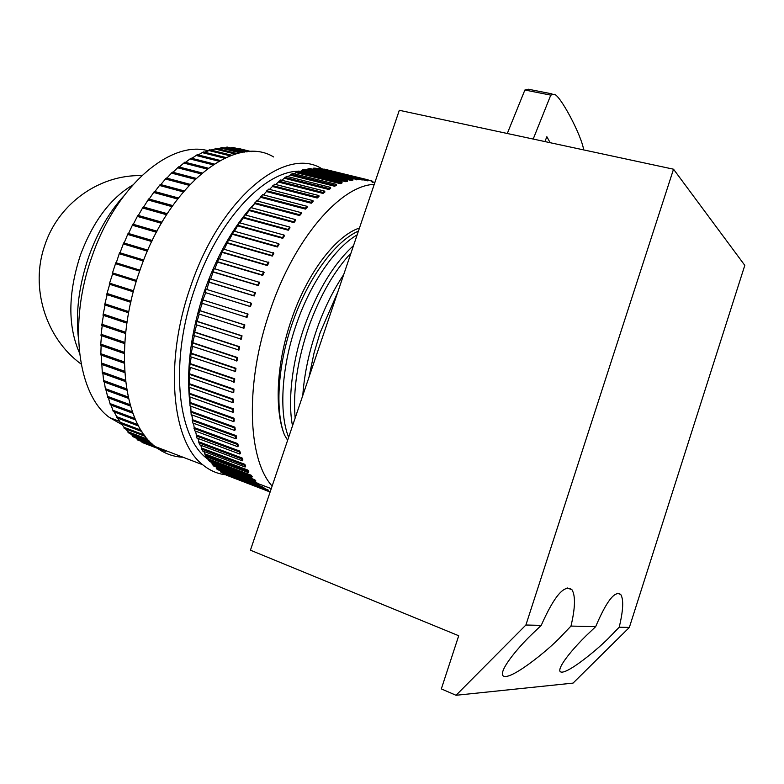 <?xml version="1.0" encoding="UTF-8"?>
<svg xmlns="http://www.w3.org/2000/svg" width="784" height="784" viewBox="0 0 784 784"><rect width="100%" height="100%" fill="white"/><g stroke="black" fill="none" stroke-linecap="round" stroke-linejoin="round"><path stroke-width="1.18" d="M208.328 150.822C171.079 139.738 116.238 185.387 92.032 256.427C67.885 323.155 77.812 395.254 109.633 417.617L121.951 424.585M78.488 338.776C75.48 312.865 78.89 285.533 88.71 256.76C97.353 232.623 109.015 212.395 123.676 196.078M183.074 457.239C172.892 456.807 163.582 453.24 155.144 446.547C122.627 422.694 113.464 344.058 139.856 270.5C169.236 183.485 235.798 133.554 273.606 156.957M225.616 474.771C217.305 473.82 209.681 470.488 202.752 464.775C171.657 441.255 163.964 361.483 190.728 286.209C220.598 197.176 285.846 145.501 321.91 168.795L322.048 168.874M208.573 459.767L206.653 458.258C176.861 435.924 169.54 359.797 195.03 288.022C217.815 220.618 263.61 171.814 297.998 171.255M192.795 419.861L191.698 414.863M191.11 411.718L190.218 405.985M189.846 403.064C186.102 368.784 190.982 331.407 204.487 290.942C215.963 258.397 230.79 231.329 248.979 209.749L250.753 207.574L295.411 219.569L295.656 220.382L293.902 222.607L249.243 210.553L248.979 209.749L293.667 221.794L295.411 219.569M272.146 486.051C247.479 459.316 244.824 382.974 270.019 310.836C294.314 238.248 340.766 185.357 374.233 184.377M250.459 306.613L251.576 303.339L251.017 303.094L206.192 289.286L205.075 292.501L250.459 306.613L249.9 306.377L251.017 303.094M203.272 300.066L248.038 314.08L247.019 317.393L201.674 303.153L205.653 292.746M200.155 310.709L244.853 324.929L243.942 328.271L198.646 313.904L202.272 303.339M197.411 321.42L242.031 335.826L241.247 339.178L196.01 324.694L199.244 314.09M195.069 332.132L239.61 346.724L238.944 350.056L193.775 335.464L196.608 324.89M193.138 342.784L237.572 357.563L237.033 360.865L191.953 346.175L194.383 335.67M191.619 353.329L235.955 368.284L235.533 371.538L190.561 356.749L192.58 346.381M190.532 363.717L234.739 378.829L234.445 382.024L189.601 367.147L191.198 356.965M189.865 373.89L233.946 389.148L233.779 392.255L233.113 392.627L189.062 377.31L190.247 367.363M189.63 383.788L233.563 399.193L233.534 402.202L232.858 402.643L188.954 387.188L189.728 377.545M189.806 393.382L233.603 408.905L233.691 411.806L233.024 412.315L189.267 396.733L189.65 387.433M190.414 402.604L234.044 418.244L234.259 421.028L233.603 421.596L190.002 405.906L189.993 396.988M191.423 411.433L234.896 427.172L235.239 429.818L234.583 430.445L191.149 414.658L190.767 406.181M192.835 419.822L236.141 435.639L236.601 438.138L235.955 438.824L192.697 422.958L191.962 414.952M194.638 427.731L237.768 443.626L238.346 445.969L237.719 446.704L194.628 430.769L193.56 423.282M196.813 435.13L239.767 451.084L240.453 453.26L239.845 454.044L196.931 438.06L195.569 431.112M199.352 442L242.119 457.993L242.913 459.992L242.315 460.816L199.597 444.802L197.97 438.442M202.223 448.311L244.814 464.324L245.696 466.147L245.127 467.009L202.595 450.967L200.743 445.234M205.418 454.044L247.822 470.067L248.802 471.703L248.263 472.595L205.918 456.553L203.899 451.466M208.916 459.179L251.135 475.202L252.203 476.643L251.684 477.564L209.524 461.531L207.437 457.131M212.699 463.707L254.722 479.71L255.878 480.964L255.388 481.905L213.415 465.892L211.386 462.237M216.737 467.607L258.573 483.581L259.808 484.649L259.347 485.61L217.56 469.626L216.276 468.558L216.737 467.607L215.845 466.823M259.367 485.561L263.963 487.697L263.532 488.677L262.228 487.805L262.669 486.825M263.738 488.197L268.334 490.098L267.932 491.088L266.57 490.421L266.972 489.432M541.225 625.377L530.151 635.951C519.135 646.8 501.221 667.409 502.417 674.769C505.905 684.755 549.388 649.417 561.501 635.991L570.977 626.073C575.27 607.874 575.593 595.762 571.957 589.735C564.568 583.943 554.327 595.82 541.225 625.377L525.897 625.015L456.033 695.281L441.333 688.901L458.709 635.746L250.429 550.192L399.311 110.299L673.525 169.207L525.897 625.015M595.664 626.661L585.824 636.03C575.75 645.849 558.698 665.048 559.825 671.006C562.902 678.385 599.74 647.809 610.638 636.059L619.203 627.21C623.27 610.383 623.78 599.476 620.742 594.478C614.901 590.332 606.542 601.054 595.664 626.661L570.977 626.073M287.63 440.285L284.425 434.865C274.194 409.111 276.556 362.874 291.305 320.088C307.024 273.195 335.67 235.798 359.464 228.017M284.425 434.865C274.753 409.983 277.908 362.992 293.245 320.685C308.416 277.516 335.464 241.08 358.435 231.084M357.141 234.896C335.738 247.117 311.15 282.093 297.214 321.91C281.632 364.932 278.575 412.56 288.639 437.315M351.016 252.987C334.141 271.186 320.195 295.401 309.18 325.625C297.489 359.65 292.814 390.461 295.147 418.078M337.688 292.373L320.127 332.681L314.021 353.074L309.004 377.124M292.51 425.859C287.512 400.536 292.295 359.876 305.182 324.38C318.039 289.61 334.151 263.355 353.515 245.598M302.781 395.528C304.349 373.449 309.17 350.977 317.236 328.114C324.292 308.308 333.122 290.462 343.706 274.576M116.267 262.846L119.58 252.693L143.737 260.033M120.011 252.83L123.686 242.903L147.843 250.125M124.117 243.03L128.115 233.377L152.263 240.482M128.556 233.505L132.859 224.175L156.996 231.162M133.3 224.312L137.886 215.345L161.994 222.215M138.347 215.473L143.168 206.907L167.237 213.669M143.639 207.045L148.686 198.93L172.696 205.565M149.176 199.067L154.389 191.423L178.331 197.96M154.899 191.57L160.269 184.446L184.122 190.855M160.808 184.593L166.286 178.007L190.032 184.309M166.855 178.154L172.402 172.137L196.029 178.331M173.009 172.294L178.595 166.855L202.076 172.941M179.252 167.021L184.838 162.18L208.142 168.158M185.543 162.357L191.09 158.123L214.179 163.993M191.874 158.329L197.323 154.703L220.157 160.455M198.205 154.918L203.517 151.91L226.017 157.545M204.526 152.165L209.054 150.587L209.642 149.754L231.721 155.252M210.837 150.058L215.061 149.019L215.659 148.245L237.16 153.556M217.158 148.607L220.951 148.078L221.568 147.353L242.227 152.449M223.577 147.853L226.703 147.755L227.331 147.098L246.666 151.841M230.555 147.882L232.917 147.451L249.988 151.635M237.758 148.637L251.409 151.606M165.787 451.515L142.482 442.588L142.227 441.725M160.975 448.899L137.582 439.942L137.425 439.06L135.201 437.58M152.351 444.136L132.878 436.688L132.77 435.757L130.046 433.464M148.882 440.647L128.419 432.837L128.351 431.866L125.489 428.877M145.344 436.423L124.215 428.397L124.186 427.388L121.334 423.762M141.894 431.543L120.285 423.36L120.305 422.321L117.561 418.097M138.641 426.035L116.649 417.754L116.728 416.686L114.15 411.894M135.632 419.94L113.347 411.59L111.103 405.161M132.927 413.276L110.387 404.887L108.447 397.919M130.546 406.083L107.79 397.674L106.173 390.197M128.517 398.38L105.566 389.971L104.311 382.024M126.861 390.207L103.743 381.818L102.871 373.429M125.597 381.602L102.332 373.243L101.861 364.462M124.744 372.596L101.342 364.276L101.283 355.142M124.313 363.237L100.793 354.966L101.146 345.528M124.303 353.564L100.675 345.362L101.459 335.66M124.725 343.637L100.999 335.503L102.224 325.585M125.587 333.494L101.773 325.438L103.429 315.364M126.881 323.184L102.988 315.217L105.085 305.035M128.615 312.767L104.654 304.888L107.173 294.657M130.761 302.301L106.742 294.519L109.682 284.278M133.329 291.824L109.26 284.151L112.612 273.969M136.298 281.407L112.19 273.841L112.484 272.901L115.846 262.709L139.973 270.166M147.392 251.154L123.666 244.049M151.763 241.531L128.047 234.543M156.428 232.221L132.741 225.351M161.377 223.273L137.719 216.521M166.551 214.728L142.953 208.093M171.951 206.623L148.421 200.096M177.527 198.989L154.085 192.59M183.26 191.874L159.926 185.583M189.101 185.298L165.894 179.124M195.03 179.281L171.98 173.225M201.008 173.852L178.144 167.913M206.986 169.021L184.348 163.199M212.944 164.797L190.571 159.103M218.824 161.2L196.784 155.634M224.567 158.211L202.948 152.792M230.124 155.84L209.054 150.587M235.396 154.056L215.061 149.019M240.237 152.831L220.951 148.078M244.402 152.106L226.703 147.755M247.479 151.773L232.289 148.039M142.286 441.745L164.532 450.134M137.425 439.06L153.586 445.234M132.77 435.767L150.802 442.646L132.77 435.757M128.351 431.866L147.608 439.207M124.186 427.388L144.285 435.012M120.305 422.321L141.012 430.151M116.728 416.686L137.906 424.654M113.464 410.493L135.034 418.558M110.554 403.78L132.427 411.904M107.996 396.547L130.144 404.711M105.83 388.835L128.204 397.018M104.056 380.671L126.626 388.854M102.694 372.096L125.44 380.26M101.744 363.139L124.656 371.273M101.234 353.849L124.284 361.934M101.165 344.254L124.333 352.29M101.528 334.425L124.813 342.392M102.341 324.39L125.714 332.289M103.596 314.198L127.057 322.018M105.281 303.918L128.821 311.65M107.408 293.588L131.006 301.223M109.956 283.279L133.603 290.805M112.906 273.018L136.592 280.447M115.522 263.64L139.65 271.097L115.924 263.806M137.141 439.667L160.553 448.615M206.79 289.472L210.053 278.849L255.457 292.765L254.232 295.989L209.397 282.328M210.661 279.035L214.257 268.638L259.641 282.416L258.328 285.562L213.464 272.117M214.865 268.824L218.756 258.7L264.13 272.352L262.718 275.4L217.844 262.16M219.383 258.887L223.548 249.096L268.873 262.601L267.393 265.551L222.519 252.517M224.185 249.283L228.595 239.875L273.861 253.232L272.313 256.064L227.448 243.236M229.242 240.061L233.867 231.064L278.702 243.628L279.065 244.294L277.448 246.989L232.613 234.357M234.534 231.26L239.336 222.725L284.131 235.092L284.445 235.808L282.779 238.356L237.993 225.929M240.031 222.921L244.971 214.885L289.708 227.056L289.992 227.83L288.277 230.222L243.54 217.981M245.706 215.081L249.243 210.553M251.517 207.78L256.642 200.831L301.213 212.65L301.409 213.513L299.635 215.561L255.055 203.683M257.446 201.047L262.611 194.687L307.083 206.329L307.24 207.231L305.446 209.093L260.954 197.382M263.473 194.912L268.618 189.14L312.983 200.626L313.1 201.566L311.297 203.232L266.923 191.688M269.549 189.385L274.655 184.23L318.892 195.569L318.97 196.539L317.167 198.009L272.91 186.621M275.674 184.495L280.682 179.967L324.782 191.159L324.821 192.158L323.028 193.432L278.898 182.182M281.799 180.251L286.66 176.351L330.623 187.415L330.623 188.434L328.849 189.503L284.857 178.389M287.934 176.674L292.579 173.401L336.395 184.348L336.346 185.377L334.601 186.239L290.756 175.244M294.049 173.764L298.41 171.108L342.059 181.947L341.981 182.986L340.266 183.652L296.577 172.764M300.164 171.539L304.123 169.471L347.606 180.212L347.488 181.261L345.813 181.721L302.291 170.932M306.338 170.01L309.7 168.491L353.006 179.154L352.859 180.193L351.222 180.457L307.877 169.756M312.767 169.246L313.492 168.188L315.119 168.158L358.249 178.742L358.063 179.791L313.316 169.217M318.637 169.021L318.784 168.295L320.362 168.462L363.296 178.987L363.08 180.016L358.19 179.056M323.821 169.305L368.147 179.859L367.902 180.879L363.139 179.742M270.127 492.019L229.849 476.486M267.932 491.088L226.527 475.212L225.106 474.526L225.312 474.026M263.532 488.677L221.941 472.742L220.588 471.86L221 470.939M456.033 695.281L573.045 683.109L629.346 627.445L744.8 265.355L673.525 169.207M619.203 627.21L629.346 627.445M550.152 142.698L546.86 136.72L544.919 141.581M507.287 133.496L524.878 90.023L550.78 95.129L533.198 139.062M550.78 95.129L554.092 94.286C559.629 94.119 581.512 135.054 583.678 149.901M524.878 90.023L528.279 89.209L551.975 93.874M249.9 306.377L205.075 292.501M246.441 317.236L247.45 313.914L248.038 314.08M247.45 313.914L202.674 299.89M243.344 328.182L244.245 324.841L244.853 324.929M244.245 324.841L199.528 310.621M240.619 339.168L241.413 335.817L242.031 335.826M241.413 335.817L196.764 321.401M238.297 350.134L238.963 346.793L239.61 346.724M238.963 346.793L194.412 332.191M236.376 361.012L236.925 357.71L237.572 357.563M236.925 357.71L192.462 342.922M234.867 371.763L235.288 368.5L235.955 368.284M235.288 368.5L190.943 353.545M233.779 382.318L234.063 379.123L234.739 378.829M234.063 379.123L189.846 364.001M233.113 392.627L233.269 389.511L233.946 389.148M233.269 389.511L189.179 374.242M232.858 402.643L232.887 399.624L233.563 399.193M232.887 399.624L188.934 384.209M233.024 412.315L232.926 409.405L233.603 408.905M232.926 409.405L189.13 393.862M233.603 421.596L233.377 418.813L234.044 418.244M233.377 418.813L189.738 403.152M234.583 430.445L234.24 427.799L234.896 427.172M234.24 427.799L190.757 412.041M235.955 438.824L235.494 436.325L236.141 435.639M235.494 436.325L192.188 420.479M237.719 446.704L237.14 444.352L237.768 443.626M237.14 444.352L194.001 428.446M239.845 454.044L239.159 451.858L239.767 451.084M239.159 451.858L196.196 435.894M242.315 460.816L241.531 458.816L242.119 457.993M241.531 458.816L198.754 442.803M245.127 467.009L244.236 465.186L244.814 464.324M244.236 465.186L201.645 449.154M248.263 472.595L247.274 470.959L247.822 470.067M247.274 470.959L204.869 454.916M251.684 477.564L250.615 476.123L251.135 475.202M250.615 476.123L208.397 460.081M255.388 481.905L254.232 480.651L254.722 479.71M254.232 480.651L212.209 464.628M259.347 485.61L258.112 484.551L258.573 483.581M258.112 484.551L216.276 468.558M262.228 487.805L220.588 471.86M266.57 490.421L225.106 474.526M374.87 182.496L372.616 181.947M371.116 181.839L371.391 180.83L372.782 181.349L372.508 182.358M371.391 180.83L368.108 180.026M366.442 180.555L366.696 179.526L368.147 179.859M366.696 179.526L323.89 169.04M361.561 179.879L361.777 178.84L363.296 178.987M361.777 178.84L318.784 168.295M356.485 179.84L356.671 178.801L358.249 178.742M356.671 178.801L313.492 168.188M351.222 180.457L351.379 179.409L353.006 179.154M351.379 179.409L308.024 168.717M345.813 181.721L345.93 180.673L347.606 180.212M345.93 180.673L302.399 169.893M340.266 183.652L340.344 182.603L342.059 181.947M340.344 182.603L296.646 171.735M334.601 186.239L334.641 185.21L336.395 184.348M334.641 185.21L290.786 174.224M328.849 189.503L328.849 188.483L330.623 187.415M328.849 188.483L284.847 177.38M323.028 193.432L322.988 192.433L324.782 191.159M322.988 192.433L278.849 181.192M317.167 198.009L317.089 197.039L318.892 195.569M317.089 197.039L272.812 185.661M311.297 203.232L311.179 202.292L312.983 200.626M311.179 202.292L266.785 190.767M305.446 209.093L305.29 208.191L307.083 206.329M305.29 208.191L260.778 196.49M299.635 215.561L299.439 214.689L301.213 212.65M299.439 214.689L254.839 202.831M293.902 222.607L293.667 221.794M288.277 230.222L287.993 229.447L289.708 227.056M287.993 229.447L243.236 217.217M282.779 238.356L282.456 237.64L284.131 235.092M282.456 237.64L237.65 225.214M277.448 246.989L277.085 246.333L278.702 243.628M277.085 246.333L232.231 233.701M272.313 256.064L271.911 255.476L273.469 252.644M271.911 255.476L227.027 242.648M267.393 265.551L266.962 265.021L268.442 262.072M266.962 265.021L222.058 251.987M262.718 275.4L262.258 274.949L263.659 271.881M262.258 274.949L217.354 261.699M258.328 285.562L257.828 285.18L259.141 282.024M257.828 285.18L212.944 271.725M254.232 295.989L253.702 295.676L254.927 292.452M253.702 295.676L208.838 282.005M250.841 207.603L254.918 203.144M257.044 200.939L260.915 197.166M263.404 194.893L264.59 193.844M298.841 171.206L301.36 171.186M143.345 261.033L119.619 253.82M136.592 280.456L112.484 272.901M133.584 290.864L109.515 283.2M130.977 301.34L106.957 293.569M128.792 311.816L104.821 303.947M127.028 322.234L103.125 314.276M125.685 332.553L101.871 324.507M124.783 342.716L101.058 334.592M124.323 352.673L100.685 344.47M124.293 362.365L100.764 354.103M124.685 371.753L101.273 363.443M125.499 380.789L102.224 372.439M126.724 389.442L103.596 381.053M128.351 397.655L105.389 389.246M130.34 405.397L107.565 396.988M132.692 412.639L110.132 404.25M135.377 419.352L113.063 411.002M138.356 425.506L116.336 417.215M141.59 431.063L119.932 422.87M145.02 436.002L123.843 427.956M148.558 440.285L128.027 432.454M152.047 443.842L132.467 436.365M165.336 451.3L142.022 442.362M251.38 151.606L237.836 148.294M249.753 151.645L232.417 147.392M246.294 151.88L226.801 147.088M241.786 152.527L221.029 147.412M236.68 153.693L215.12 148.352M231.202 155.438L209.083 149.93M225.488 157.78L202.948 152.135M219.608 160.749L196.755 154.987M213.63 164.346L190.512 158.466M207.584 168.57L184.26 162.582M201.527 173.411L178.027 167.315M195.481 178.85L171.843 172.647M189.493 184.887L165.728 178.566M183.593 191.482L159.73 185.063M177.811 198.626L153.86 192.09M172.186 206.29L148.166 199.636M166.747 214.434L142.678 207.662M161.524 223.019L137.416 216.129M156.545 232.005L132.408 225.008M151.851 241.354L127.694 234.24M147.451 251.017L123.294 243.785M143.374 260.954L119.227 253.604M132.623 185.093C110.309 198.352 92.904 221.705 80.399 255.143C67.992 293.441 67.689 326.046 79.478 352.937M81.144 364.06C45.462 338.188 29.939 287.307 44.766 245.343C58.408 203.487 99.558 174.401 141.737 175.636M109.633 417.617L119.678 421.41M155.144 446.547L202.752 464.775M206.653 458.258L208.858 459.101M259.014 483.973L271.264 488.648M567.116 587.912L571.957 589.735M617.439 593.253L620.742 594.478"/></g></svg>
